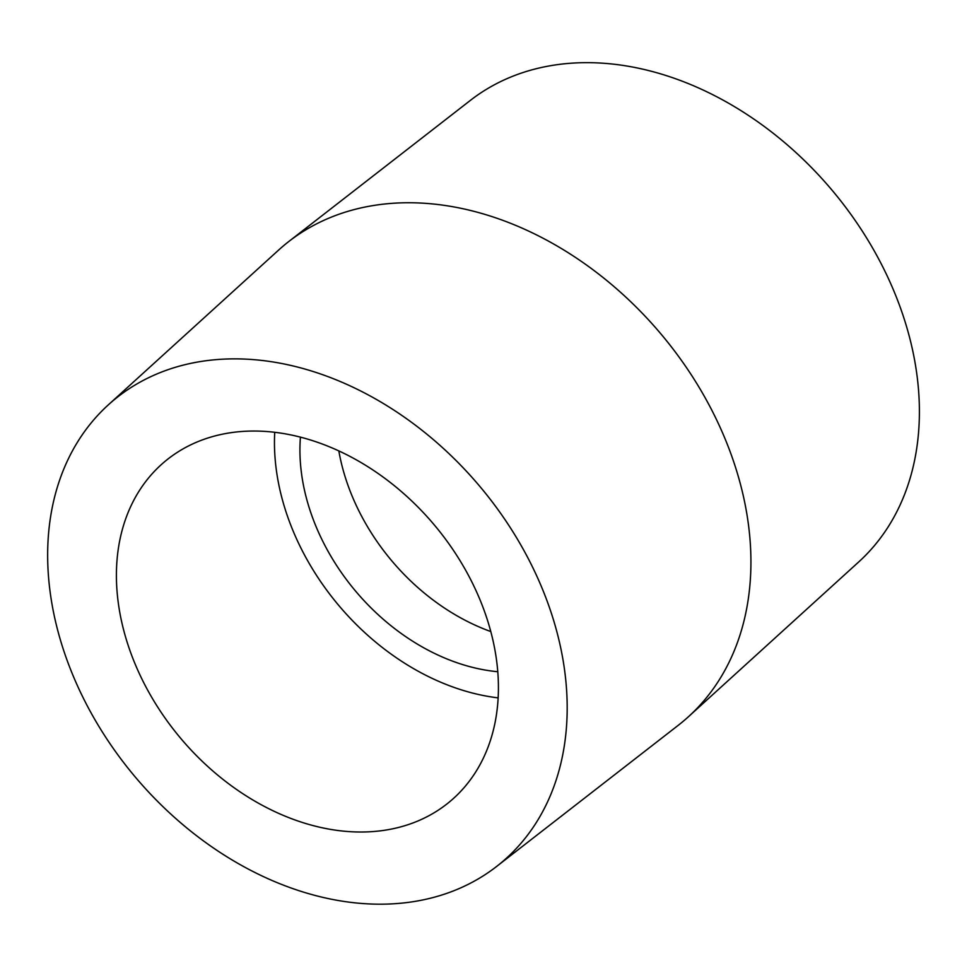 <?xml version="1.0" encoding="UTF-8"?>
<svg xmlns="http://www.w3.org/2000/svg" width="967" height="967" viewBox="0 0 967 967"><rect width="100%" height="100%" fill="white"/><g stroke="black" fill="none" stroke-linecap="round" stroke-linejoin="round"><path stroke-width="1.45" d="M496.542 866.517L678.218 725.335A310.6 232.007 -130.1 0 0 688.444 716.728L858.696 561.96A301.716 225.371 -130.1 0 0 832.103 190.257A301.716 225.371 -130.1 0 0 470.47 100.314L288.795 241.508A310.6 232.007 -130.1 0 0 278.569 250.115L108.316 404.871A301.716 225.371 -130.1 0 0 50.03 591.212A301.716 225.371 -130.1 0 0 228.188 857.572A301.716 225.371 -130.1 0 0 496.542 866.517A301.716 225.371 -130.1 0 0 479.886 486.461A301.716 225.371 -130.1 0 0 108.316 404.871M688.444 716.728A310.6 232.007 -130.1 0 0 661.065 334.098A310.6 232.007 -130.1 0 0 288.795 241.508M338.825 450.876A192.276 143.624 -130.1 0 0 490.752 631.536M300.435 437.096A192.276 143.624 -130.1 0 0 301.438 472.923A192.276 143.624 -130.1 0 0 497.751 671.727M274.737 432.261A221.854 165.72 -130.1 0 0 276.199 468.971A221.854 165.72 -130.1 0 0 498.114 697.872M118.155 601.873A221.854 165.72 -130.1 0 0 251.783 799.334A221.854 165.72 -130.1 0 0 450.187 801.317A221.854 165.72 -130.1 0 0 434.231 524.863A221.854 165.72 -130.1 0 0 164.608 461.73A221.854 165.72 -130.1 0 0 118.155 601.873"/></g></svg>
